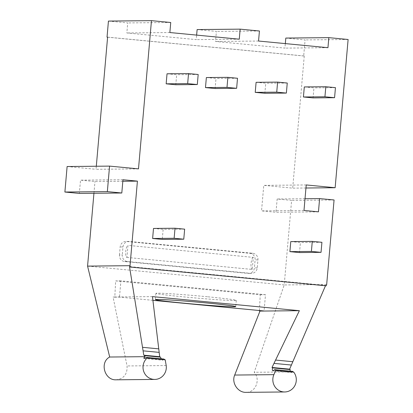 <?xml version="1.0" encoding="UTF-8"?>
<svg xmlns="http://www.w3.org/2000/svg" width="413" height="413" viewBox="0 0 413 413"><rect width="100%" height="100%" fill="white"/><g stroke="black" fill="none" stroke-linecap="round" stroke-linejoin="round"><path stroke-width="0.31" stroke-dasharray="2.06 1.55" d="M184.652 229.153L163.14 229.365L162.263 239.411M153.502 228.446L163.14 229.365M256.101 82.321L265.745 83.245L264.862 93.286M304.304 86.942L313.942 87.866L313.064 97.907M290.773 241.595L300.411 242.519L299.533 252.56M167.033 73.788L176.671 74.712L175.793 84.753M206.361 77.556L216.004 78.48L215.121 88.521M138.494 168.876L96.038 169.299L96.306 166.238M67.118 166.527L96.038 169.299M108.438 21.078L127.72 22.921L126.843 32.968L196.247 39.617L196.64 35.105M170.739 22.498L127.72 22.921M169.862 32.539L126.843 32.968M239.272 39.189L196.247 39.617M122.96 179.743L80.509 180.166L79.348 193.423M122.831 181.276L94.964 181.55L80.509 180.166M197.125 29.576L216.407 31.419L215.529 41.465L284.934 48.114L285.326 43.602M259.426 30.996L216.407 31.419M93.942 193.279L94.964 181.55M258.548 41.037L215.529 41.465M327.953 47.686L284.934 48.114M326.187 285.817L325.635 285.388L129.501 266.597M326.673 284.531L284.216 284.949L254.217 372.278C260.871 379.604 255.554 392.686 246.055 392.35M290.06 371.117L290.184 371.922L254.217 372.278M325.635 285.388L325.48 285.75M285.811 38.068L305.088 39.916L303.684 55.987L304.252 55.982L292.688 188.142L263.768 185.37L261.537 210.878L275.998 212.261L277.159 199.009L291.614 200.393L284.216 284.949L87.566 266.111M348.113 39.493L305.088 39.916M334.071 199.969L291.614 200.393M305.956 188.008L292.688 188.142M305.021 198.73L277.159 199.009M306.224 184.947L263.768 185.37M318.454 211.843L275.998 212.261M303.994 210.454L261.537 210.878M287.252 83.034L265.745 83.245M335.454 87.649L313.942 87.866M321.923 242.307L300.411 242.519M198.183 74.5L176.671 74.712M237.511 78.269L216.004 78.48M304.252 55.982L107.602 37.139M119.455 254.986L120.157 246.953A6.05 5.808 -90.6 0 1 126.466 241.481L249.855 253.303A6.05 5.808 -90.6 0 1 255.11 259.88L254.408 267.918A6.05 5.808 89.4 0 1 248.099 273.391L124.711 261.568A6.05 5.808 89.4 0 1 119.455 254.986L122.284 254.96A6.05 5.808 89.4 0 0 127.54 261.537L124.711 261.568M303.684 55.987L107.597 37.201M259.421 310.535L260.252 294.763L115.655 280.907L114.799 297.174L113.064 297.004L127.049 365.949C127.503 374.121 123.869 378.742 116.151 379.81M166.196 365.562L127.049 365.949M161.23 358.773L162.707 360.229L163.749 359.016M290.184 371.922L291.464 372.567L272.972 370.797M293.142 371.896L291.903 371.906L291.537 372.567M127.54 261.537L250.928 273.36A6.05 5.808 89.4 0 0 257.237 267.887L257.944 259.854A6.05 5.808 -90.6 0 0 252.684 253.277L129.295 241.455A6.05 5.808 -90.6 0 0 122.986 246.922L122.284 254.96M152.459 296.617L113.064 297.004M152.908 300.328L119.476 297.128L114.799 297.174M260.252 294.763L265.497 294.712L264.072 310.979M265.497 294.712L120.901 280.855L119.476 297.128M120.901 280.855L115.655 280.907M291.903 371.906L292.435 371.344M126.925 257.428L252.245 269.436L253.298 257.387L127.984 245.379L126.925 257.428A6.05 1.688 95.5 0 1 126.879 257.428A6.05 1.688 95.5 0 1 125.764 251.331A6.05 1.688 95.5 0 1 127.984 245.379M207.419 296.761A40.34 1.146 -175 0 0 155.913 293.354A40.34 1.146 -175 0 0 195.999 298.01A40.34 1.146 -175 0 0 236.282 300.385A40.34 1.146 -175 0 0 207.419 296.761M252.245 269.436A6.05 1.688 95.5 0 1 252.193 269.431A6.05 1.688 95.5 0 1 251.078 263.339A6.05 1.688 95.5 0 1 253.298 257.387M122.986 246.922L120.157 246.953M129.295 241.455L126.466 241.481M250.928 273.36L248.099 273.391M252.684 253.277L249.855 253.303M257.237 267.887L254.408 267.918M257.944 259.854L255.11 259.88M144.122 358.448L162.707 360.229M128.711 241.429L125.877 241.455M251.517 273.385L248.683 273.411M155.913 293.354L155.365 299.58M236.282 300.385L235.74 306.611M126.879 257.428L252.193 269.431"/><path stroke-width="0.62" d="M183.775 239.194L184.652 229.153L175.014 228.229L174.136 238.27L152.624 238.487L162.263 239.411L183.775 239.194L174.136 238.27M175.014 228.229L153.502 228.446L152.624 238.487M138.494 168.876L151.463 20.65L170.739 22.498L169.862 32.539L239.272 39.189L240.149 29.147L259.426 30.996L258.548 41.037L327.953 47.686L328.831 37.645L348.113 39.493L335.144 187.719L306.224 184.947L303.994 210.454L318.454 211.843L319.61 198.586L334.071 199.969L326.673 284.531L326.187 285.817L130.312 267.051L130.023 265.688L137.421 181.131L122.96 179.743L121.804 193L107.344 191.617L109.574 166.109L138.494 168.876M286.374 93.075L287.252 83.034L277.613 82.11L256.101 82.321L255.224 92.362L264.862 93.286L286.374 93.075L276.736 92.151L255.224 92.362M334.571 97.69L335.454 87.649L325.811 86.725L304.304 86.942L303.421 96.983L313.064 97.907L334.571 97.69L324.933 96.771L303.421 96.983M321.04 252.348L321.923 242.307L312.28 241.383L290.773 241.595L289.89 251.636L299.533 252.56L321.04 252.348L311.402 251.424L289.89 251.636M197.306 84.541L198.183 74.5L188.545 73.576L167.033 73.788L166.155 83.829L175.793 84.753L197.306 84.541L187.662 83.617L166.155 83.829M236.634 88.31L237.511 78.269L227.873 77.345L206.361 77.556L205.483 87.597L215.121 88.521L236.634 88.31L226.995 87.386L205.483 87.597M96.306 166.238L107.602 37.139L107.034 37.144L108.438 21.078L151.463 20.65M109.574 166.109L67.118 166.527L64.887 192.035L107.344 191.617M121.804 193L79.348 193.423L64.887 192.035M196.64 35.105L197.125 29.576L240.149 29.147M137.421 181.131L122.831 181.276M130.023 265.688L87.566 266.111L93.942 193.279M130.312 267.051L129.501 266.597L142.516 347.312L158.757 348.866L159.702 356.708L143.786 355.185L142.516 347.312M146.625 357.374L163.749 359.016L165.231 359.857L166.196 365.562A12.137 11.647 -90.6 0 1 154.787 379.428A12.137 11.647 -90.6 0 1 143.776 371.586A12.137 11.647 -90.6 0 1 147.033 358.117L146.625 357.374L144.183 358.453C143.548 358.319 143.843 357.725 145.077 356.672L144.581 355.629L143.786 355.185M145.077 356.672L109.693 357.023L87.566 266.111M285.326 43.602L285.811 38.068L328.831 37.645M325.48 285.75L289.627 369.155L290.169 369.578L290.06 371.117M335.144 187.719L305.956 188.008M319.61 198.586L305.021 198.73M277.613 82.11L276.736 92.151M325.811 86.725L324.933 96.771M312.28 241.383L311.402 251.424M188.545 73.576L187.662 83.617M227.873 77.345L226.995 87.386M107.597 37.201L107.034 37.144M289.627 369.155L272.007 367.467L275.579 360.064L292.827 361.716M275.579 360.064L299.368 310.69L152.459 296.617L158.757 348.866M284.686 391.968A12.23 11.74 -90.6 0 1 273.881 374.663L275.698 370.446L274.707 369.645L292.435 371.344L293.788 372.175A12.23 11.74 -90.6 0 1 295.15 385.03A12.23 11.74 -90.6 0 1 284.686 391.968L246.055 392.35C237.842 392.742 231.275 382.748 234.692 375.05L259.973 311.082L259.395 311.025L259.421 310.535M154.787 379.428L116.151 379.81C104.556 380.518 99.394 362.309 109.693 357.023M143.084 350.838L159.181 352.377M144.581 355.629L160.476 357.152L161.23 358.773M159.702 356.708L160.476 357.152M273.979 363.378L291.392 365.046M274.707 369.645L272.972 370.797C272.332 370.683 272.182 369.712 272.528 367.885L290.169 369.578M272.528 367.885L272.007 367.467M299.368 310.69L259.973 311.082M259.395 311.025L264.072 310.979L152.908 300.328M206.877 302.987A40.34 1.146 -175 0 0 155.365 299.58A40.34 1.146 -175 0 0 195.452 304.236A40.34 1.146 -175 0 0 235.74 306.611A40.34 1.146 -175 0 0 206.877 302.987M165.231 359.857L147.033 358.117M293.788 372.175L275.698 370.446M273.881 374.663L234.692 375.05"/></g></svg>
